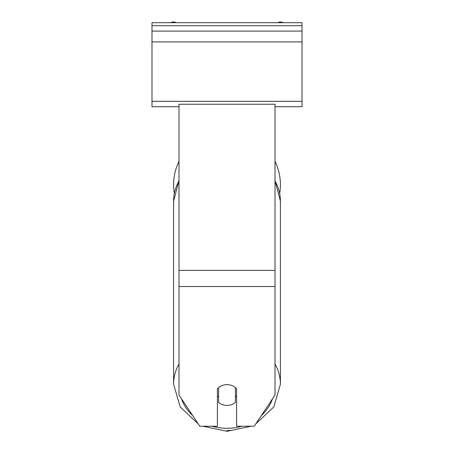 <?xml version="1.0" encoding="UTF-8"?>
<svg xmlns="http://www.w3.org/2000/svg" width="454" height="454" viewBox="0 0 454 454"><rect width="100%" height="100%" fill="white"/><g stroke="black" fill="none" stroke-linecap="round" stroke-linejoin="round"><path stroke-width="0.68" d="M275.011 161.323A53.407 53.407 0 0 1 279.687 193.483M174.313 193.483A53.407 53.407 0 0 1 178.989 161.323M217.398 388.806A12.003 10.397 0 0 1 227 384.651A12.003 10.397 0 0 1 236.602 388.806L236.602 426.227L254.217 426.227L275.011 395.042L275.011 104.25L178.989 104.25L178.989 395.042L199.783 426.227L217.398 426.227L217.398 388.806M227 384.651A12.003 10.397 180 0 0 218.601 387.62L218.601 402.465A12.003 10.397 180 0 0 227 405.439A12.003 10.397 180 0 0 235.399 402.465L235.399 387.62A12.003 10.397 180 0 0 227 384.651M217.398 395.882A12.003 10.397 180 0 0 218.601 397.068M235.399 397.068A12.003 10.397 180 0 0 236.602 395.882M302.012 22.7L151.988 22.7L151.988 31.099L302.012 31.099L302.012 22.7M302.012 31.099L302.012 106.713L275.011 106.713M178.989 106.713L151.988 106.713L151.988 31.099M283.126 22.7A5.403 5.403 0 0 0 277.808 22.7M176.192 22.7A5.403 5.403 0 0 0 170.874 22.7M227 430.494A53.407 46.251 0 0 0 231.409 430.335M178.989 363.972A53.407 46.251 180 0 0 173.593 384.243L180.204 406.943L198.228 423.9M275.011 286.531L178.989 286.531M275.011 270.363L178.989 270.363M241.874 426.227A47.409 41.059 0 0 1 227 428.298A47.409 41.059 0 0 1 212.126 426.227M192.666 415.552A47.409 41.059 0 0 1 181.521 398.839M173.593 384.243L173.593 201.213A53.407 46.251 0 0 1 178.989 180.942M272.479 398.839A47.409 41.059 0 0 1 261.334 415.552M255.772 423.9L273.796 406.943L280.407 384.243A53.407 46.251 180 0 0 275.011 363.972M275.011 180.942A53.407 46.251 0 0 1 280.407 201.213L280.407 384.243L280.407 201.213L275.011 180.573M302.012 25.702L151.988 25.702M302.012 101.316L151.988 101.316M302.012 41.904L151.988 41.904M202.859 426.227L227 431.3L251.141 426.227M173.593 201.213L178.989 180.573"/></g></svg>
